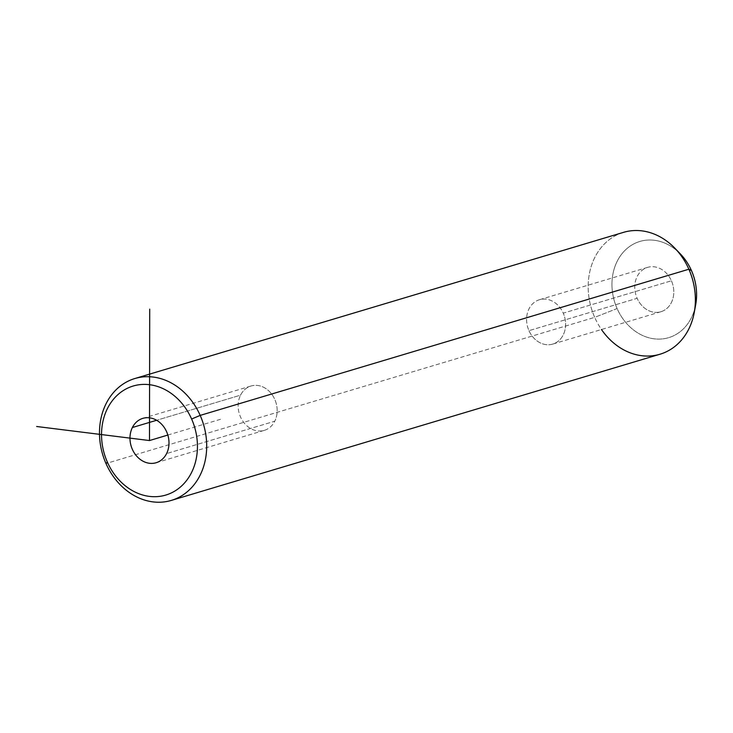 <?xml version="1.0" encoding="UTF-8"?>
<svg xmlns="http://www.w3.org/2000/svg" width="733" height="733" viewBox="0 0 733 733"><rect width="100%" height="100%" fill="white"/><g stroke="black" fill="none" stroke-linecap="round" stroke-linejoin="round"><path stroke-width="0.55" stroke-dasharray="3.67 2.75" d="M240.552 395.16A23.154 19.15 73.3 0 1 267.041 389.415A23.154 19.15 73.3 0 1 274.756 421.218A23.154 19.15 73.3 0 1 248.267 426.973A23.154 19.15 73.3 0 1 240.552 395.16A23.154 19.15 -106.7 0 0 242.834 421.163A23.154 19.15 -106.7 0 0 264.292 430.372A23.154 19.15 -106.7 0 0 274.756 421.218L166.593 453.571L274.756 421.218A23.154 19.15 -106.7 0 0 272.474 395.224A23.154 19.15 -106.7 0 0 251.016 386.007A23.154 19.15 -106.7 0 0 240.552 395.16L156.624 420.266L240.552 395.16M660.012 354.222A63.606 52.611 73.3 0 1 594.692 317.352L106.001 463.54L594.692 317.352A63.606 52.611 73.3 0 1 623.554 232.343M695.672 304.818A50.22 41.534 73.3 0 1 660.369 339.067A50.22 41.534 73.3 0 1 617.094 308.547L594.692 317.352A63.606 52.611 -106.7 0 0 601.472 329.511M674.983 248.331A63.606 52.611 -106.7 0 0 607.236 241.331A63.606 52.611 -106.7 0 0 594.692 317.352L617.094 308.547A50.22 41.534 73.3 0 1 626.999 248.533A50.22 41.534 73.3 0 1 680.481 254.058M677.814 251.474A50.22 41.534 -106.7 0 0 625.762 249.641A50.22 41.534 -106.7 0 0 617.094 308.547A50.22 41.534 -106.7 0 0 658.738 339.113A50.22 41.534 -106.7 0 0 694.857 308.446M671.419 280.785A23.154 19.15 73.3 0 1 663.594 310.655A23.154 19.15 73.3 0 1 637.133 298.313A23.154 19.15 73.3 0 1 644.948 268.443A23.154 19.15 73.3 0 1 671.419 280.785L563.246 313.147A23.154 19.15 73.3 0 1 552.737 344.089A23.154 19.15 73.3 0 1 528.96 330.665L637.133 298.313A23.154 19.15 -106.7 0 0 660.909 311.736A23.154 19.15 -106.7 0 0 671.419 280.785A23.154 19.15 -106.7 0 0 647.633 267.362A23.154 19.15 -106.7 0 0 637.133 298.313L528.96 330.665A23.154 19.15 73.3 0 1 539.47 299.724A23.154 19.15 73.3 0 1 563.246 313.147L671.419 280.785M528.96 330.665A23.154 19.15 -106.7 0 0 555.422 343.017A23.154 19.15 -106.7 0 0 563.246 313.147A23.154 19.15 -106.7 0 0 536.785 300.796A23.154 19.15 -106.7 0 0 528.96 330.665M167.839 435.054L221.595 418.974M660.909 311.736L552.737 344.089M647.633 267.362L539.47 299.724M156.12 462.734L264.292 430.372M142.853 418.36L251.016 386.007"/><path stroke-width="1.1" d="M191.615 419.01A56.908 47.068 73.3 0 1 172.392 492.42A56.908 47.068 73.3 0 1 107.357 462.083A56.908 47.068 73.3 0 1 126.58 388.673A56.908 47.068 73.3 0 1 191.615 419.01L200.182 415.4A63.606 52.611 73.3 0 1 178.696 497.45A63.606 52.611 73.3 0 1 106.001 463.54L107.357 462.083A56.908 47.068 -106.7 0 0 172.392 492.42A56.908 47.068 -106.7 0 0 191.615 419.01A56.908 47.068 -106.7 0 0 126.58 388.673A56.908 47.068 -106.7 0 0 107.357 462.083L106.001 463.54A63.606 52.611 73.3 0 1 127.496 381.49A63.606 52.611 73.3 0 1 200.182 415.4L191.615 419.01M166.593 453.571A23.154 19.15 -106.7 0 0 158.878 421.768A23.154 19.15 -106.7 0 0 132.38 427.522A23.154 19.15 -106.7 0 0 140.095 459.325A23.154 19.15 -106.7 0 0 166.593 453.571A23.154 19.15 73.3 0 1 156.12 462.734A23.154 19.15 73.3 0 1 134.661 453.516A23.154 19.15 73.3 0 1 132.38 427.522L156.624 420.266L132.38 427.522A23.154 19.15 73.3 0 1 142.853 418.36A23.154 19.15 73.3 0 1 164.311 427.577A23.154 19.15 73.3 0 1 166.593 453.571M134.863 378.53L623.554 232.343A63.606 52.611 73.3 0 1 688.873 269.222L200.182 415.4A63.606 52.611 -106.7 0 0 134.863 378.53A63.606 52.611 -106.7 0 0 106.001 463.54A63.606 52.611 -106.7 0 0 171.32 500.41A63.606 52.611 -106.7 0 0 200.182 415.4L688.873 269.222A63.606 52.611 73.3 0 1 660.012 354.222L171.32 500.41M688.873 269.222L691.448 270.55A50.22 41.534 73.3 0 1 695.672 304.818L694.215 312.625A63.606 52.611 -106.7 0 0 688.873 269.222A63.606 52.611 -106.7 0 0 674.983 248.331L680.481 254.058A50.22 41.534 73.3 0 1 691.448 270.55L688.873 269.222M601.472 329.511A63.606 52.611 -106.7 0 0 655.329 355.349A63.606 52.611 -106.7 0 0 694.215 312.625M694.857 308.446A50.22 41.534 -106.7 0 0 691.448 270.55A50.22 41.534 -106.7 0 0 677.814 251.474M149.715 309.134L149.486 440.551L36.65 426.496M149.486 440.551L167.839 435.054"/></g></svg>
